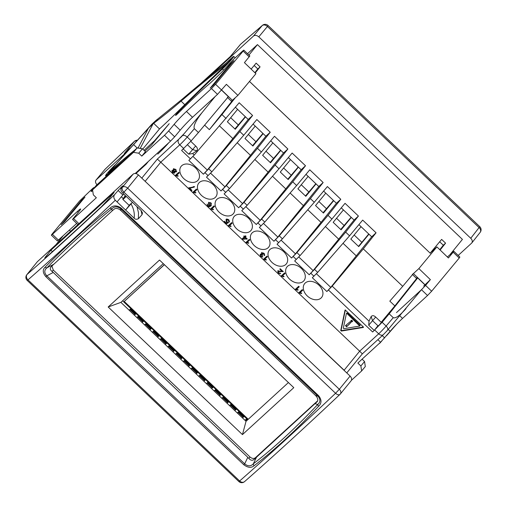 <?xml version="1.0" encoding="UTF-8"?>
<svg xmlns="http://www.w3.org/2000/svg" width="507" height="507" viewBox="0 0 507 507"><rect width="100%" height="100%" fill="white"/><g stroke="black" fill="none" stroke-linecap="round" stroke-linejoin="round"><path stroke-width="0.76" d="M141.789 178.128L157.347 159.078L181.55 136.637L179.465 138.474L184.085 133.696L201.989 112.7L215.177 96.507M168.831 142.682A12.618 0.932 133.5 0 1 158.14 153.767L157.766 154.109A13.461 0.995 133.5 0 0 168.799 142.708M62.976 236.015L55.878 244.78M125.292 195.544L123.024 198.915A5.678 0.418 -46.5 0 0 122.821 199.371A5.678 0.418 -46.5 0 0 126.205 196.412M126.072 196.285L124.418 197.692L125.736 195.968M181.55 136.637L184.085 133.696M413.18 273.805L402.716 286.335L363.304 248.88L376.067 232.802L362.682 220.089L349.551 235.812L345.66 232.117L358.43 216.039L345.045 203.326L331.914 219.049L328.023 215.355L340.786 199.283L327.408 186.563L314.27 202.287L310.385 198.598L323.149 182.52L309.771 169.807L296.633 185.53L292.748 181.836L305.512 165.757L292.133 153.044L278.996 168.768L275.111 165.073L287.875 149.001L274.496 136.282L261.358 152.005L257.474 148.317L270.237 132.238L256.859 119.525L243.721 135.249L239.836 131.554L252.6 115.476L239.215 102.763L194.225 155.047L192.641 153.539L188.712 154.166L195.67 146.016L190.765 141.333M192.641 153.539L196.817 150.839C197.85 149.381 197.527 147.822 195.841 146.155L195.841 146.149M226.084 118.486L221.946 114.557L235.216 97.838M204.613 125.134L209.353 129.634L221.946 114.557M187.514 144.818L192.426 149.483L196.817 150.833M194.225 155.047L188.851 160.396L203.389 174.212L208.719 168.818L239.836 131.554M188.712 154.166L183.249 148.976M430.316 253.291L249.476 81.45M402.716 286.335L389.82 301.126L394.858 305.911L381.188 322.281L375.668 317.04C373.919 315.443 372.417 315.265 371.162 316.501L369.045 321.172L368.703 325.202L374.21 330.437L372.639 331.99L382.139 322.275L389.192 313.82L417.705 277.912M376.067 232.802L371.707 236.788L330.767 287.374L326.857 291.531L332.186 286.144L363.304 248.88M421.33 289.827L386.518 331.407M374.21 330.437L377.93 325.76L377.417 326.578L379.502 324.746L382.024 321.672L381.188 322.281M368.703 325.202L375.674 317.04M394.858 305.911L417.356 277.576M405.974 308.655C399.725 315.671 395.485 318.675 393.255 317.68L389.192 313.82M368.747 233.974L358.487 246.37M351.104 217.218L340.85 229.614M333.467 200.455L323.213 212.851M315.829 183.692L305.569 196.089M298.192 166.936L287.932 179.332M280.555 150.173L270.294 162.57M262.918 133.411L252.657 145.807M245.28 116.654L235.02 129.051M235.261 129.279L245.502 116.864L237.593 109.354L227.351 121.762L235.261 129.279M237.593 109.354L235.432 107.294M252.6 115.476L248.24 119.462L232.846 138.582L219.569 125.964M248.24 119.462L245.502 116.864M232.846 138.582L207.3 170.048L203.389 174.212M243.721 135.249L211.863 171.803L206.488 177.152L221.027 190.968L226.356 185.581L257.474 148.317M270.237 132.238L265.877 136.225L253.069 124.057M255.23 126.11L244.989 138.525L252.898 146.035L263.139 133.626M265.877 136.225L250.483 155.338L237.206 142.727M250.483 155.338L224.937 186.81L221.027 190.968M261.358 152.005L229.5 188.566L224.126 193.915L238.664 207.731L243.994 202.337L275.111 165.073M287.875 149.001L283.514 152.987L270.706 140.819M272.874 142.873L262.632 155.281L270.535 162.798L280.777 150.383M283.514 152.987L268.121 172.101L254.844 159.483M268.121 172.101L242.574 203.573L238.664 207.731M278.996 168.768L247.137 205.329L241.763 210.678L256.301 224.493L261.631 219.1L292.748 181.836M305.512 165.757L301.152 169.75L288.344 157.576M290.511 159.635L280.27 172.044L288.172 179.56L298.414 167.145M301.152 169.75L285.758 188.864L272.481 176.246M285.758 188.864L260.218 220.33L256.301 224.493M296.633 185.53L264.774 222.091L259.4 227.434L273.938 241.25L279.268 235.863L310.385 198.598M323.149 182.52L318.789 186.506L305.987 174.338M308.148 176.392L297.907 188.807L305.81 196.317L316.051 183.908M318.789 186.506L303.395 205.62L290.118 193.009M303.395 205.62L277.855 237.092L273.938 241.25M314.27 202.287L282.418 238.848L277.037 244.197L291.576 258.012L296.912 252.619L328.023 215.355M340.786 199.283L336.426 203.269L323.624 191.101M325.786 193.154L315.544 205.563L323.453 213.079L333.695 200.671M336.426 203.269L321.032 222.383L307.755 209.765M321.032 222.383L295.492 253.855L291.576 258.012M331.914 219.049L300.055 255.61L294.681 260.959L309.213 274.775L314.549 269.382L345.66 232.117M358.43 216.039L354.07 220.032L341.262 207.857M343.423 209.917L333.181 222.326L341.091 229.842L351.332 217.427M354.07 220.032L338.676 239.146L325.399 226.528M338.676 239.146L313.13 270.611L309.213 274.775M349.551 235.812L317.693 272.373L312.318 277.722L326.857 291.531M371.707 236.788L358.899 224.62M361.06 226.673L350.819 239.089L358.728 246.598L368.969 234.19M356.313 255.902L343.036 243.29M377.93 325.76L372.531 320.627L371.156 316.501M228.277 96.812L198.427 132.542L191.202 140.838L181.614 150.471L190.486 158.9M374.749 330.063L378.678 333.796L359.659 351.186L160.776 162.196L179.795 144.806L183.724 148.538M199.371 182.469A10.939 7.909 39.1 0 1 212.674 184.193A10.939 7.909 39.1 0 1 215.817 196.824A10.939 7.909 39.1 0 1 202.299 196.12A10.939 7.909 39.1 0 1 198.839 183.033A10.939 7.909 39.1 0 1 199.371 182.469M234.652 215.988A10.939 7.909 39.1 0 1 247.955 217.712A10.939 7.909 39.1 0 1 251.092 230.343A10.939 7.909 39.1 0 1 237.574 229.639A10.939 7.909 39.1 0 1 234.114 216.552A10.939 7.909 39.1 0 1 234.652 215.988M269.927 249.514A10.939 7.909 39.1 0 1 283.229 251.231A10.939 7.909 39.1 0 1 286.366 263.862A10.939 7.909 39.1 0 1 272.848 263.165A10.939 7.909 39.1 0 1 269.388 250.071A10.939 7.909 39.1 0 1 269.927 249.514M305.201 283.033A10.939 7.909 39.1 0 1 318.504 284.757A10.939 7.909 39.1 0 1 321.647 297.387A10.939 7.909 39.1 0 1 308.123 296.684A10.939 7.909 39.1 0 1 304.669 283.597A10.939 7.909 39.1 0 1 305.201 283.033M287.564 266.27A10.939 7.909 39.1 0 1 300.866 267.994A10.939 7.909 39.1 0 1 304.004 280.625A10.939 7.909 39.1 0 1 290.486 279.921A10.939 7.909 39.1 0 1 287.025 266.834A10.939 7.909 39.1 0 1 287.564 266.27M252.29 232.751A10.939 7.909 39.1 0 1 265.592 234.475A10.939 7.909 39.1 0 1 268.729 247.105A10.939 7.909 39.1 0 1 255.211 246.402A10.939 7.909 39.1 0 1 251.751 233.315A10.939 7.909 39.1 0 1 252.29 232.751M217.015 199.232A10.939 7.909 39.1 0 1 230.317 200.949A10.939 7.909 39.1 0 1 233.454 213.58A10.939 7.909 39.1 0 1 219.937 212.883A10.939 7.909 39.1 0 1 216.476 199.79A10.939 7.909 39.1 0 1 217.015 199.232M181.734 165.707A10.939 7.909 39.1 0 1 195.037 167.43A10.939 7.909 39.1 0 1 198.18 180.061A10.939 7.909 39.1 0 1 184.656 179.358A10.939 7.909 39.1 0 1 181.202 166.271A10.939 7.909 39.1 0 1 181.734 165.707M175.847 169.515L176.316 171.892L174.585 171.841L174.585 173.128L172.405 172.684L171.962 170.618L173.318 170.637L173.324 169.021L175.847 169.515M192.99 192.191L195.518 193.009L195.924 192.641L194.301 192.039L196.95 189.618L196.386 189.086L192.99 192.191M191.576 190.74L188.623 187.932L192.552 187.178L193.699 186.532L194.276 187.083L189.745 188.249L191.976 190.372L191.576 190.74L191.919 190.315M210.601 208.979L213.13 209.797L213.529 209.429L211.913 208.821L214.556 206.406L213.998 205.874L210.601 208.979M211.058 202.971L211.001 205.981L209.087 206.818L207.553 206.083L207.097 204.074L208.51 206.146L210.285 205.595L208.726 204.955L208.472 202.673L211.058 202.971M228.239 225.742L230.767 226.559L231.173 226.192L229.551 225.583L232.193 223.162L231.636 222.63L228.239 225.742M227.028 219.525L226.661 219.975L226.863 221.603L228.499 222.636L226.318 223.809L224.05 221.654L224.449 221.286L226.268 223.017L227.421 222.421L226.35 221.793L226.027 219.449L227.187 219.062L228.79 219.823L229.316 222.079L228.689 221.553L228.454 220.139L226.61 220.032L228.226 219.385M245.908 242.473L248.436 243.29L248.836 242.923L247.22 242.321L249.862 239.9L249.305 239.367L245.908 242.473M242.587 239.298L247.239 238.917L245.261 237.042L246.072 236.3L245.515 235.768L244.704 236.509L244.089 235.92L243.709 236.268L244.323 236.858L242.131 238.86L242.587 239.298L242.954 238.848L247.137 238.816M263.513 259.261L266.042 260.078L266.448 259.711L264.825 259.109L267.474 256.688L266.91 256.155L263.513 259.261M262.455 252.968L262.087 253.424L262.765 255.205L260.756 255.021L260.978 256.212L262.411 256.434L262.899 257.036L260.649 256.536L260.192 254.463L261.504 254.432L261.485 252.866L264.077 253.354L264.578 255.604L263.963 255.122L263.735 253.665L262.056 253.456L263.146 252.835M261.124 254.571L260.731 255.046L261.124 254.571L262.62 254.939M281.182 275.992L283.711 276.816L284.11 276.448L282.494 275.84L285.137 273.419L284.579 272.886L281.182 275.992M278.685 271.093L278.318 271.543L278.59 272.893L280.162 273.121L280.694 273.704L278.235 273.191L277.754 270.985L282.038 271.22L279.801 269.097L280.2 268.729L283.217 271.594L278.292 271.568L278.685 271.093L283.229 271.346M298.819 292.754L301.348 293.572L301.754 293.204L300.131 292.602L302.774 290.181L302.216 289.649L298.819 292.754M295.277 289.389L297.805 290.207L298.205 289.839L296.589 289.237L299.231 286.816L298.674 286.284L295.277 289.389M175.327 175.454L177.856 176.278L178.255 175.91L176.639 175.302L179.282 172.881L178.724 172.348L175.327 175.454M363.481 327.199L363.272 327.465L363.329 326.914L345.172 309.961M363.272 327.465L341.293 331.065L340.748 330.545L345.033 310.126M344.925 371.162L344.12 370.211L359.659 351.186L362.34 353.854L383.349 334.645A4.208 2.89 47.6 0 1 381.365 335.178A4.208 2.89 47.6 0 1 378.678 333.796A8.416 0.621 133.5 0 0 382.411 330.114A8.416 0.621 133.5 0 0 386.112 326.052L382.139 322.275M144.229 180.454L344.12 370.211M129.076 205.316L132.454 202.35M157.347 159.078L160.776 162.196L145.236 181.221M201.989 112.7C195.708 120.818 193.167 126.142 194.365 128.689L187.222 137.061A4.208 2.465 -139.5 0 0 184.523 135.489A4.208 2.465 -139.5 0 0 182.615 135.578M198.427 132.542L194.365 128.689M209.353 129.634L232.947 99.923M260.37 136.459L252.518 145.68M278.007 153.222L270.161 162.436M295.644 169.984L287.799 179.199M313.282 186.747L305.436 195.962M330.919 203.503L323.073 212.718M348.562 220.266L340.71 229.481M234.88 128.917L242.733 119.703M174.585 171.841L174.909 171.442M174.953 171.391L176.677 171.436M173.552 172.684L174.75 172.786M172.329 170.162L172.773 172.228M173.318 170.637L173.686 168.571M172.855 170.777L173.274 170.618M173.99 172.589L172.735 172.361L172.538 171.17L172.906 170.713L174.161 170.935L174.389 172.107L173.99 172.589L173.793 171.385L172.513 171.195L172.874 170.745M174.205 169.199L174.896 168.983M176.202 169.978L175.79 171.271M175.739 171.341L175.504 169.82L173.907 169.566L174.148 171.093L175.739 171.341L176.132 170.859M193.421 191.798L193.718 192.083L193.351 192.533M194.301 192.039L196.887 189.561M195.518 193.009L195.848 192.603M193.718 192.083L195.049 192.267M194.644 186.627L189.745 188.249M189.174 187.66L189.764 188.224M211.032 208.586L211.33 208.871L210.963 209.321M211.913 208.821L214.499 206.343M213.13 209.797L213.46 209.391M211.33 208.871L212.661 209.055M208.713 206.178L209.454 206.368L211.368 205.525M207.319 204.264L207.54 205.094M210.285 205.595L210.652 205.145L210.24 205.088M208.84 202.217L209.093 204.505M209.347 202.863L210.247 202.54M211.387 203.427L210.918 204.834M210.849 204.923L210.735 203.294L209.074 203.193L209.207 204.727L210.849 204.923L211.248 204.429M228.67 225.349L228.968 225.634L228.6 226.084M229.551 225.583L232.136 223.105M230.767 226.559L231.097 226.154M228.968 225.634L230.298 225.818M227.421 222.421L227.725 222.047M226.395 218.992L226.711 221.344M228.689 221.553L229.056 221.103L229.481 221.464M229.132 220.266L229.056 221.103M226.318 223.809L228.346 222.465M226.306 222.998L226.686 223.353M246.332 242.08L246.636 242.365L246.269 242.815M247.22 242.321L249.799 239.843M248.436 243.29L248.766 242.885M246.636 242.365L247.961 242.555M245.261 237.042L246.009 236.237M246.858 239.266L247.188 238.867M242.555 238.467L242.954 238.848M244.323 236.858L244.647 236.452M243.354 238.784L244.881 237.39L246.313 238.746L243.354 238.784L245.306 236.991M246.313 238.746L246.636 238.341M244.881 237.39L245.249 236.934M263.944 258.868L264.242 259.153L263.874 259.603M264.825 259.109L267.411 256.624M266.042 260.078L266.371 259.673M264.242 259.153L265.573 259.337M261.821 256.542L262.626 256.7M260.554 254.013L261.016 256.086M261.504 254.432L261.853 252.41M263.963 255.122L264.331 254.672L264.743 255.002M264.413 253.792L264.331 254.672M262.341 255.477L262.632 255.116M281.613 275.605L281.911 275.884L281.543 276.34M282.494 275.84L285.08 273.362M283.711 276.816L284.04 276.41M281.911 275.884L283.242 276.074M279.496 273.267L280.441 273.425M278.115 270.535L278.603 272.741M282.38 270.801L282.038 271.22M299.25 292.362L299.548 292.647L299.181 293.097M300.131 292.602L302.717 290.124M301.348 293.572L301.678 293.166M299.548 292.647L300.879 292.837M295.708 288.996L296.006 289.282L295.638 289.731M296.589 289.237L299.174 286.753M297.805 290.207L298.135 289.801M296.006 289.282L297.336 289.465M175.752 175.067L176.056 175.346L175.688 175.802M176.639 175.302L179.218 172.824M177.856 176.278L178.185 175.872M176.056 175.346L177.38 175.536M345.356 309.948L341.129 330.101L341.655 330.596L363.43 327.034M346.515 313.421L347.365 313.079L360.027 325.114L359.97 325.69M346.395 313.58L343.328 328.181L343.873 328.701L359.748 326.045L346.991 313.541L346.395 313.58M352.65 321.254L351.738 320.202L350.819 320.754L351.731 321.812L352.638 321.267M351.021 322.401L350.217 321.647L345.489 325.627L346.655 326.742L351.015 322.408M351.18 320.43L352.105 321.356L352.663 321.115M345.837 325.31L347.01 326.28L351.047 322.3M349.279 324.201L348.924 324.664M153.678 123.34A63.774 31.421 -7.8 0 1 154.876 122.409L157.664 119.107A61.911 29.368 170.5 0 0 156.074 120.355L152.252 123.854A61.911 31.751 168.2 0 0 150.928 125.28L148.145 128.575A63.774 33.792 -10.1 0 1 149.134 127.504L153.678 123.34L159.496 128.936L142.752 149.083M148.145 128.575L108.206 172.716L150.928 125.28M157.664 119.107L182.076 99.29C199.707 84.175 216.134 70.765 231.35 59.053L228.828 62.152C214.087 73.496 198.174 86.488 181.088 101.134C171.594 109.278 162.855 116.363 154.876 122.409M140.185 148.424L152.759 124.424M148.215 128.594L138.005 148.082M114.975 164.965A10.514 0.71 -46.1 0 0 105.57 175.701A10.514 0.71 -46.1 0 0 107.718 174.142A189.301 12.808 133.9 0 1 122.523 161.346M92.673 190.569A33.652 2.275 133.9 0 1 92.109 191.006A12.618 0.856 -46.1 0 1 91.146 191.519A12.618 0.856 -46.1 0 1 93.073 188.667L93.465 188.769M78.94 223.695L73.623 218.58L72.545 219.404L78.705 211.812A12.618 0.856 -46.1 0 0 80.638 208.966A12.618 0.856 -46.1 0 0 77.406 211.425L52.417 234.329L51.34 235.147L51.987 234.196L79.574 201.006L92.768 188.382L93.846 187.565L93.206 188.515M73.623 218.58L96.343 197.755L93.32 194.846L92.566 189.859L96.241 185.429L137.137 147.949L133.461 152.373L92.566 189.859M133.461 152.373L138.753 153.203L142.435 148.773L145.458 151.682L141.783 156.112L164.502 135.287L170.548 141.104L174.662 136.808L168.609 130.99L164.502 135.287M168.609 130.99L174.129 124.354L180.181 130.172L174.662 136.808M186.462 111.464L211.457 88.56L217.503 94.378L192.514 117.288L186.462 111.464A12.618 0.856 -46.1 0 0 174.129 124.354M226.128 63.102A210.329 14.228 133.9 0 1 230.47 59.015A10.514 0.71 133.9 0 1 233.752 56.416A10.514 0.71 133.9 0 1 230.159 61.074A10.514 0.71 133.9 0 1 222.453 68.977A189.301 12.808 -46.1 0 0 180.936 109.233A6.312 0.425 -46.1 0 0 175.542 115.431A6.312 0.425 -46.1 0 0 179.244 112.18A63.102 4.271 133.9 0 1 207.693 85.284A33.652 2.275 -46.1 0 0 220.247 73.559A12.618 0.856 -46.1 0 0 229.392 63.724L233.632 59.275L242.72 50.947L243.797 50.123L243.151 51.074L215.564 84.263L211.457 88.56M144.058 150.338L154.654 140.623L169.205 123.683L151.409 145.179L144.901 151.143M233.911 60.606L213.675 84.942L210.158 88.167L230.387 63.831L233.911 60.606M61.227 224.671L81.462 200.335L84.98 197.103L64.75 221.445L61.227 224.671M138.386 147.36A97.807 6.616 133.9 0 1 137.536 148.012M134.767 150.123A196.659 13.302 -46.1 0 0 108.206 172.716M228.828 62.152A196.659 13.302 -46.1 0 0 184.77 104.676A97.807 6.616 133.9 0 1 159.496 128.936M142.435 148.773L137.137 147.949M141.783 156.112L138.753 153.203M217.503 94.378L226.401 84.333L237.891 95.386L255.915 73.699L244.425 62.646L249.85 55.941L243.797 50.123M180.181 130.172A12.618 0.856 133.9 0 1 192.514 117.288M135.236 173.476L170.548 141.104M51.34 235.147L57.392 240.964L76.722 223.416M221.572 90.138L228.397 96.704L227.434 97.42M227.618 97.598L231.363 101.204L237.891 95.386M81.462 200.335L81.925 200.778M70.612 231.306L69.396 230.134M230.387 63.831L230.856 64.281M381.689 341.16A63.774 37.017 92.4 0 1 381.391 341.484L374.02 348.239M386.486 335.773L396.658 324.201M380.491 342.586L378.564 344.076M459.228 258.025L459.868 257.074L453.822 251.257L453.176 252.207L459.228 258.025L431.641 291.214L425.588 285.397L421.475 289.693L396.487 312.597M377.88 339.646L380.573 342.238L390.2 331.305A12.618 0.856 133.9 0 1 402.539 318.415L427.528 295.511L431.641 291.214M380.573 342.238L357.853 363.056L360.876 365.972L361.63 370.959L365.313 366.536L364.558 361.542L360.876 365.972M362.093 359.171L364.558 361.542M351.395 380.339L361.63 370.959M425.588 285.397L430.373 279.642L423.7 286.075M430.373 279.642L418.877 268.59L436.901 246.903L448.397 257.962L453.176 252.207M447.383 256.986L453.822 251.257M430.24 253.063L436.901 246.903M412.527 274.585L416.279 278.191L417.242 277.468L424.809 284.744M424.917 284.642L413.42 273.59L412.343 274.407M413.42 273.59L418.877 268.59M430.164 253.151L249.495 81.431M262.436 25.35L262.436 25.35A4.208 3.467 49.6 0 0 262.144 25.642A4.208 3.067 39.7 0 1 267.436 26.472L268.064 25.502A4.208 4.208 0 0 0 262.436 25.35L240.749 44.103A4.208 3.296 -131.2 0 1 240.781 44.077M240.299 44.565A4.208 3.017 39.9 0 1 240.495 44.356A4.208 3.296 -131.2 0 1 240.749 44.103A4.208 4.208 0 0 0 240.299 44.565L230.203 56.645M240.464 44.388L262.144 25.642L253.506 36.029C255.059 34.958 256.821 35.23 258.804 36.859L267.436 26.472L479.153 227.649A4.208 3.061 38.3 0 1 480.18 232.339A4.208 4.208 0 0 0 479.774 226.68L470.762 238.277C472.34 239.963 472.682 241.528 471.795 242.967L458.182 255.452M137.435 140.211A4.208 4.208 0 0 0 134.387 141.352A4.208 2.427 46.6 0 0 134.247 141.504A4.208 3.067 39.7 0 1 136.801 140.889M134.387 141.352L105.196 169.123A4.208 4.208 0 0 0 104.873 169.465A4.208 3.017 39.9 0 1 105.082 169.249A4.208 2.18 -133.8 0 1 105.196 169.123L105.196 169.123A4.208 2.18 -133.8 0 1 105.329 169.008M97.008 184.725C95.436 183.014 95.12 181.443 96.051 180.023L105.082 169.249L134.247 141.504L124.285 153.494L130.236 148.05M201.165 83.199L230.317 56.543L240.495 44.356M253.506 36.029L208.586 77.102M126.535 152.125L96.26 179.808M450.134 254.47L462.416 239.386L257.448 44.616L248.937 55.067M230.698 117.713L238.252 124.887M248.335 134.469L255.889 141.649M265.972 151.232L273.527 158.406M283.609 167.994L291.164 175.168M301.247 184.751L308.801 191.931M318.89 201.513L326.438 208.688M336.528 218.276L344.076 225.45M354.165 235.033L361.827 242.321M254.172 65.492L257.81 68.946L260.072 66.873L256.136 63.141L251.149 69.117M247.517 53.704L257.448 44.616M135.312 173.476L148.05 161.834L146.035 164.312L135.908 173.565M470.762 238.277L258.804 36.859M440.127 250.014L445.577 243.151L443.314 245.223L439.677 241.769M439.778 249.672L443.314 245.223M445.577 243.151L441.641 239.412L430.183 253.132M255.198 73.014L260.072 66.873M254.85 72.672L257.81 68.946M121.591 187.863L121.103 187.406L118.137 190.493L122.859 194.98L123.727 193.991M121.103 187.406L122.219 186.386L122.491 186.646M121.122 188.496C120.508 189.745 121.084 191.297 122.846 193.154A698.297 51.689 -46.5 0 0 123.911 192.153A4.208 2.478 -133.4 0 1 122.402 187.286A4.208 2.991 39.2 0 1 127.663 188.154L138.443 174.953C136.465 173.331 134.697 173.052 133.145 174.129L122.402 187.286A694.096 51.378 133.5 0 1 121.122 188.496L123.074 185.752L122.219 186.386M122.846 193.154L124.583 194.802M122.859 194.98L117.06 201.913L115.311 200.252C113.6 198.288 113.359 196.412 114.595 194.644L118.137 190.493M129.469 205.12L125.616 210.044L131.009 203.884C133.683 208.554 134.742 213.327 134.19 218.194L117.06 201.913M121.376 196.754L123.264 198.554M124.551 194.84L141.092 210.494L142.486 212.915L142.023 214.695L138.417 218.694L138.481 212.718L137.01 206.615M141.073 210.475L142.023 214.695M134.19 218.194C135.141 219.417 136.554 219.588 138.417 218.694M131.009 203.884L131.826 202.971M254.089 465.737C275.567 449.094 297.102 429.245 318.694 406.189C321.761 403.198 321.742 399.712 318.637 395.726L318.035 396.227C320.595 399.44 320.494 402.184 317.731 404.472C296.202 427.464 274.737 447.256 253.323 463.835A2.104 1.553 52.3 0 0 254.089 465.737C251.326 468.126 247.885 467.796 243.759 464.729L244.678 463.842L46.796 275.808L45.877 276.695L243.759 464.729M318.637 395.726L121.249 208.162C117.041 205.202 113.346 205.164 110.165 208.035C85.556 228.226 63.876 247.936 45.129 267.17C42.436 269.61 42.689 272.791 45.877 276.695M37.347 261.726L26.82 274.718A4.208 3.093 38.9 0 1 27.048 274.471L37.347 261.726L133.145 174.129M138.443 174.953L350.103 376.08L339.322 389.281A4.208 2.991 39.2 0 1 340.355 393.964A4.208 2.991 39.2 0 1 340.14 394.192A4.208 2.478 -133.4 0 1 339.988 394.364A4.208 2.478 -133.4 0 1 335.571 393.28A698.297 51.689 133.5 0 1 239.64 480.991L27.986 279.864A698.297 51.689 -46.5 0 0 115.311 200.252M26.82 274.718A4.208 4.208 0 0 0 27.194 280.409L238.848 481.536L239.64 480.991A4.208 3.257 48.7 0 0 244.52 481.65C273.032 456.636 304.853 427.54 339.988 394.364A4.208 4.208 0 0 0 340.355 393.964L351.104 380.801C352.029 379.363 351.693 377.791 350.103 376.08M163.267 263.621L120.888 302.375L246.041 421.298L288.42 382.551M114.081 192.432L109.214 198.427L101.381 206.742A691.992 51.22 133.5 0 1 46.568 256.859L44.831 258.171L44.99 257.588L50.915 250.192L114.081 192.432M318.694 406.189A2.104 1.306 -136.9 0 1 317.731 404.472L314.993 403.623L253.918 459.564C252.283 460.781 250.591 460.407 248.848 458.448L247.809 457.32L244.678 463.842C247.898 466.453 250.781 466.453 253.323 463.835L256.599 457.01M121.249 208.162L120.647 208.662L318.035 396.227L315.487 395.435L120.945 210.57L120.647 208.662C117.269 206.235 114.335 206.292 111.832 208.821L112.155 210.874L114.246 209.049C115.678 208.092 117.523 208.276 119.772 209.594L120.945 210.57M110.165 208.035A2.104 1.293 50.7 0 0 111.832 208.821C87.293 228.949 65.682 248.595 46.993 267.772A2.104 1.572 -135.8 0 1 45.129 267.17M51.068 266.809C49.775 268.349 50.117 269.908 52.088 271.479L53.26 272.449L46.796 275.808C44.084 272.766 44.147 270.085 46.993 267.772L53.761 264.267L50.827 267.075M53.26 272.449L247.809 457.32M51.898 266.017L53.286 270.054L250.008 456.991C251.985 458.62 253.754 458.892 255.306 457.815L317.68 400.79M242.454 434.6L108.175 306.995L159.515 260.053L293.794 387.659L242.454 434.6L246.041 421.298M50.915 250.192L52.417 251.618M315.487 395.435L316.533 396.563C317.997 398.775 318.181 400.524 317.09 401.804L314.993 403.623M112.155 210.874L53.761 264.267M120.888 302.375L108.175 306.995M130.863 308.643L129.133 310.208M136.098 313.618L134.374 315.189M129.203 310.278L130.933 308.706M130.426 309.27L135.597 314.182M138.588 315.981L136.858 317.547M143.823 320.963L142.099 322.528M136.928 317.616L138.652 316.045M138.151 316.609L143.323 321.52M146.314 323.327L144.584 324.886M151.549 328.302L149.825 329.867M144.653 324.955L146.377 323.39M145.877 323.948L151.042 328.866M154.039 330.665L152.303 332.224M159.274 335.64L157.544 337.206M152.379 332.294L154.103 330.729M153.596 331.293L158.767 336.204M161.758 338.004L160.028 339.563M166.999 342.979L165.269 344.545M160.104 339.633L161.828 338.068M161.321 338.632L166.492 343.543M169.484 345.343L167.754 346.908M174.719 350.318L172.995 351.89M167.823 346.972L169.553 345.406M169.046 345.97L174.218 350.882M177.209 352.682L175.479 354.247M182.444 357.657L180.72 359.229M175.549 354.317L177.273 352.745M176.772 353.309L181.943 358.221M184.935 360.027L183.204 361.586M190.169 365.002L188.446 366.567M183.274 361.656L184.998 360.09M184.497 360.648L189.662 365.56M192.66 367.366L190.924 368.925M197.895 372.341L196.171 373.906M191 368.995L192.723 367.429M192.223 367.987L197.388 372.905M200.385 374.705L198.649 376.264M205.62 379.68L203.89 381.245M198.725 376.333L200.449 374.768M199.942 375.332L205.113 380.244M208.104 382.044L206.374 383.609M213.346 387.018L211.615 388.59M206.444 383.672L208.174 382.107M207.667 382.671L212.839 387.582M215.83 389.382L214.1 390.948M221.065 394.357L219.341 395.929M214.169 391.017L215.9 389.446M215.393 390.01L220.564 394.921M223.555 396.728L221.825 398.287M228.79 401.702L227.066 403.268M221.895 398.356L223.619 396.785M223.118 397.349L228.289 402.26M231.281 404.066L229.551 405.625M236.516 409.041L234.792 410.607M229.62 405.695L231.344 404.13M230.843 404.687L236.008 409.605M239.006 411.405L237.27 412.964M244.241 416.38L242.517 417.945M237.346 413.034L239.07 411.469M238.563 412.033L243.734 416.944M246.725 418.744L244.995 420.303M245.071 420.373L246.795 418.807M246.288 419.371L247.201 420.24M248.246 419.283L124.24 301.45L164.414 264.711M164.325 264.622L124.24 301.45M247.765 419.726L122.612 300.803M369.045 321.172L332.186 286.144M393.255 317.68L386.112 326.052A4.208 2.465 -139.5 0 1 387.709 328.568A4.208 2.465 -139.5 0 1 387.513 330.279M211.863 171.803L208.719 168.818M205.024 172.716L208.124 175.656M229.5 188.566L226.356 185.581M222.662 189.472L225.761 192.419M247.137 205.329L243.994 202.337M240.299 206.235L243.398 209.182M264.774 222.091L261.631 219.1M257.936 222.998L261.042 225.938M282.418 238.848L279.268 235.863M275.574 239.754L278.679 242.701M300.055 255.61L296.912 252.619M293.217 256.517L296.316 259.464M317.693 272.373L314.549 269.382M310.854 273.279L313.953 276.22M328.492 290.036L372.639 331.99M316.431 273.755L330.767 287.374M178.584 139.659A4.208 2.89 47.6 0 0 178.179 142.099A4.208 2.89 47.6 0 0 179.795 144.806A8.416 0.621 -46.5 0 0 183.521 141.123A8.416 0.621 -46.5 0 0 187.222 137.061L191.202 140.838M192.964 156.429L207.3 170.048M210.601 173.191L224.937 186.81M228.245 189.948L242.574 203.573M245.882 206.71L260.218 220.33M263.52 223.473L277.855 237.092M281.157 240.229L295.492 253.855M298.794 256.992L313.13 270.611M172.405 172.684L172.697 172.323M174.047 172.526L174.357 172.139M173.793 171.385L174.085 171.024M175.504 169.82L175.796 169.465M209.087 206.818L209.454 206.368M207.553 206.083L207.845 205.722M208.726 204.955L209.061 204.543M210.735 203.294L211.02 202.939M226.35 221.793L226.686 221.382M228.454 220.139L228.746 219.778M260.649 256.536L260.94 256.174M263.735 253.665L264.027 253.31M262.258 255.389L262.537 255.046M278.235 273.191L278.527 272.829M280.796 271.625L281.163 271.175M341.293 331.065L341.655 330.596M341.129 330.101L340.748 330.545M346.991 313.541L347.365 313.079M360.027 325.114L359.653 325.57M351.997 321.856L352.352 321.394M352.105 321.356L351.731 321.812M350.869 320.994L351.243 320.532M346.655 326.742L347.01 326.28M346.763 326.242L346.389 326.698M345.527 325.881L345.901 325.418M137.105 147.974L133.633 144.634M184.77 104.676L181.088 101.134M243.151 51.074L249.203 56.892M221.616 90.081L215.564 84.263M232.44 100.386L221.667 90.024M58.47 240.147L52.417 234.329M77.406 211.425L78.312 212.287M107.718 174.142L108.13 174.535M222.453 68.977L223.631 70.105M180.936 109.233L181.569 109.842M384.686 337.941L382.278 335.621M388.235 329.411L390.2 331.305M421.475 289.693L427.528 295.511M402.539 318.415L399.852 315.836M123.911 192.153L335.571 393.28L339.322 389.281L127.663 188.154L123.911 192.153M114.595 194.644A694.096 51.378 133.5 0 1 27.048 274.471A4.208 3.257 48.7 0 0 27.986 279.864L27.194 280.409M46.676 256.764L46.042 256.181M52.088 271.479L53.286 270.054M250.008 456.991L248.848 458.448M255.306 457.815L253.918 459.564M135.103 314.536L129.931 309.625M142.828 321.882L137.657 316.964M150.547 329.22L145.382 324.309M158.273 336.559L153.101 331.648M165.998 343.898L160.827 338.987M173.724 351.237L168.552 346.325M181.449 358.576L176.278 353.664M189.174 365.921L184.003 361.003M196.893 373.26L191.728 368.348M204.619 380.599L199.447 375.687M212.344 387.937L207.173 383.026M220.07 395.276L214.898 390.365M227.795 402.621L222.624 397.703M235.514 409.96L230.349 405.049M243.24 417.299L238.075 412.387M246.763 420.645L245.794 419.726M387.088 330.786L383.349 334.645M346.769 372.918L362.34 353.854M122.821 199.371L129.095 205.329M346.433 313.484L346.788 313.022M359.748 326.045L360.128 325.602M77.951 224.601L72.545 219.404M93.846 187.565L94.194 187.894M105.57 175.701L106.204 176.303M235.216 57.823L233.752 56.416M479.774 226.68L268.064 25.502M471.795 242.967L480.18 232.339M96.057 180.023L104.873 169.465M238.848 481.536A4.208 4.208 0 0 0 244.52 481.65"/></g></svg>
